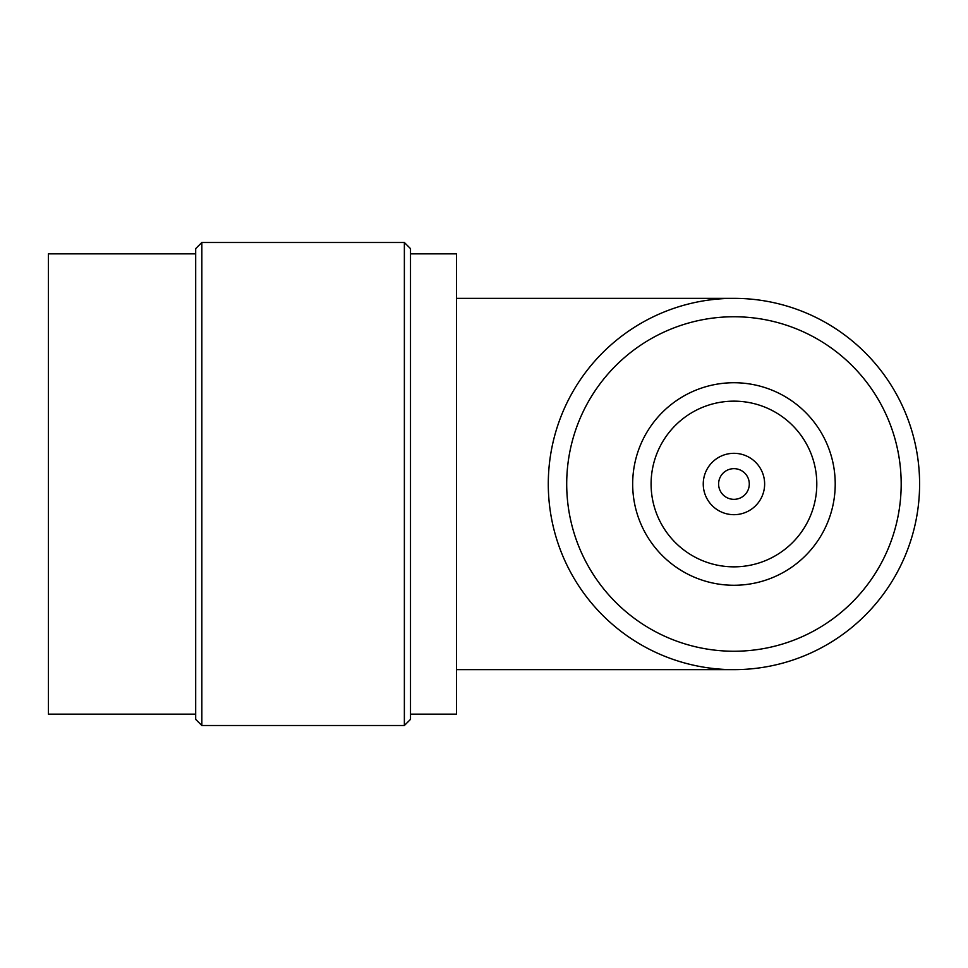 <?xml version="1.0" encoding="UTF-8"?>
<svg xmlns="http://www.w3.org/2000/svg" width="968" height="968" viewBox="0 0 968 968"><rect width="100%" height="100%" fill="white"/><g stroke="black" fill="none" stroke-linecap="round" stroke-linejoin="round"><path stroke-width="1.45" d="M410.505 714.154L456.533 714.154L456.533 253.846L410.505 253.846M410.505 484L410.505 719.369L404.37 725.504L404.37 242.496L410.505 248.631L410.505 484M201.84 725.504L195.693 719.369L195.693 248.631L201.84 242.496L201.84 725.504L404.37 725.504M195.693 714.154L48.4 714.154L48.4 253.846L195.693 253.846M919.6 484A185.65 185.65 0 0 1 733.95 669.65A185.65 185.65 0 0 1 548.287 484A185.65 185.65 0 0 1 733.95 298.35A185.65 185.65 0 0 1 919.6 484M566.703 484A167.246 167.246 0 0 0 733.95 651.246A167.246 167.246 0 0 0 901.184 484A167.246 167.246 0 0 0 733.95 316.754A167.246 167.246 0 0 0 566.703 484M835.215 484A101.265 101.265 0 0 0 733.95 382.735A101.265 101.265 0 0 0 632.673 484A101.265 101.265 0 0 0 733.95 585.265A101.265 101.265 0 0 0 835.215 484M651.089 484A82.849 82.849 0 0 0 733.95 566.849A82.849 82.849 0 0 0 816.798 484A82.849 82.849 0 0 0 733.95 401.151A82.849 82.849 0 0 0 651.089 484M764.635 484A30.686 30.686 0 0 0 733.95 453.314A30.686 30.686 0 0 0 703.252 484A30.686 30.686 0 0 0 733.95 514.686A30.686 30.686 0 0 0 764.635 484M749.293 484A15.343 15.343 0 0 0 733.95 468.657A15.343 15.343 0 0 0 718.607 484A15.343 15.343 0 0 0 733.95 499.343A15.343 15.343 0 0 0 749.293 484M456.533 669.65L733.95 669.65M456.533 298.35L733.95 298.35M201.84 242.496L404.37 242.496"/></g></svg>
